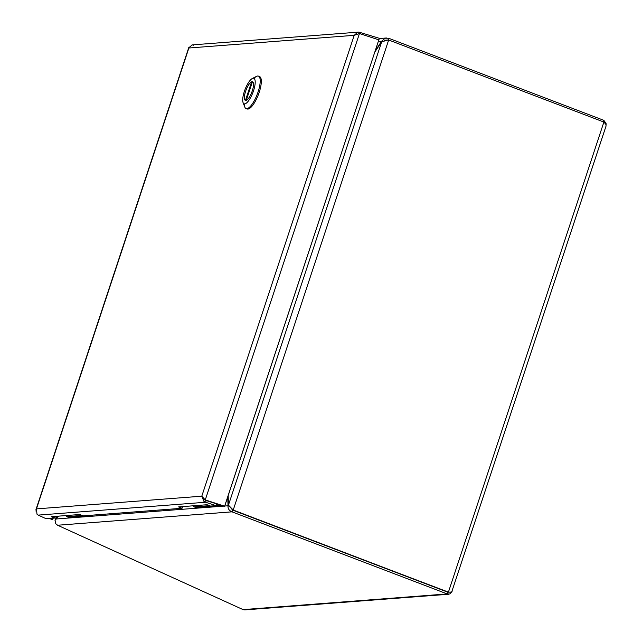 <?xml version="1.0" encoding="UTF-8"?>
<svg xmlns="http://www.w3.org/2000/svg" width="642" height="642" viewBox="0 0 642 642"><rect width="100%" height="100%" fill="white"/><g stroke="black" fill="none" stroke-linecap="round" stroke-linejoin="round"><path stroke-width="0.96" d="M58.599 516.136L55.027 520.405L55.774 523.703L57.579 525.236L243.061 609.611L244.746 609.892L246.359 609.362M227.766 496.876L228.014 505.784C227.774 508.592 229.098 510.615 232.003 511.843L447.209 593.938L449.777 594.002L451.791 591.828M388.097 39.997L384.566 40.542M374.936 51.874L381.677 41.818L387.985 40.029M388.579 39.964L603.889 122.052L605.807 124.275L606.096 125.88L451.984 591.121C452.409 591.868 451.222 592.205 448.421 592.125L232.597 510.077L231.345 508.199M448.22 592.141L233.223 510.029L228.44 505.15L228.167 495.64M451.984 591.121L606.104 125.888M449.456 592.101L447.787 592.197L232.581 510.093L229.667 506.418M606.088 124.949L606.048 123.352L603.833 120.335L388.635 38.239L385.12 38.247L381.653 41.224L375.337 50.638M382.191 41.425L378.371 41.473M388.683 39.956L233.223 510.029L232.597 510.077M229.306 506.273L228.014 505.784L224.732 506.032M232.581 510.093L232.003 511.843L57.579 525.236M388.635 38.239L388.057 39.981L385.168 40.205M447.787 592.197L447.209 593.938L243.061 609.611M603.336 121.844L603.833 120.335M220.639 505.19A3.932 1.22 110.9 0 1 219.917 505.623L195.834 507.477A3.932 1.22 110.9 0 1 195.65 507.453A3.932 1.22 110.9 0 1 195.505 507.349M193.603 505.768A3.932 1.22 -69.1 0 0 194.004 506.819A3.932 1.22 -69.1 0 0 194.181 506.843L195.834 507.477M219.917 505.623L218.272 504.997L216.202 505.158M209.525 505.671L194.181 506.843M218.272 504.997A3.932 1.22 -69.1 0 0 218.922 504.628M93.178 515.085A3.932 1.22 110.9 0 1 92.576 515.406L68.493 517.251A3.932 1.22 110.9 0 1 68.309 517.227A3.932 1.22 110.9 0 1 68.164 517.131M66.254 515.55A3.932 1.22 -69.1 0 0 66.656 516.601A3.932 1.22 -69.1 0 0 66.84 516.625L68.493 517.251M82.184 515.446L66.84 516.625M55.565 519.474L56.135 518.174L56.536 518.327M56.761 516.28L56.135 518.174L57.932 516.184M55.26 516.393L54.714 518.038L51.224 516.706L79.736 514.515L83.235 515.847L182.055 508.263L178.564 506.923L207.085 504.732L210.576 506.073L216.033 505.647L216.611 503.906L206.194 500.511L205.617 502.253L203.923 501.37L201.789 496.186L354.207 35.326L188.876 48.014L36.458 508.881L201.789 496.186L205.215 499.893L224.612 506.217L378.844 39.844L359.456 33.528L354.207 35.326L357.586 32.357L358.878 32.1L192.006 44.916L188.876 48.014L188.82 47.42L35.928 509.716M216.033 505.647L205.617 502.253L38.183 515.109L46.072 518.704L54.714 518.038M182.601 506.618L182.055 508.263M378.828 40.069L379.398 38.335L358.878 32.1M193.595 45.205L192.191 44.908M49.891 518.407L52.676 519.675L49.225 518.455M53.182 518.158L52.676 519.675M204.686 499.38L205.191 500.158L224.588 506.474L378.844 39.844M361.029 32.349L360.523 33.874M205.191 500.158L359.456 33.528M38.183 515.109L36.987 514.186L36.458 508.881L35.936 511.064M203.795 498.529L205.087 499.998M205.633 500.303L206.194 500.511M189.197 46.994L188.82 47.42M246.656 108.65A17.35 5.361 -69.1 0 0 247.17 108.963A17.35 5.361 -69.1 0 0 259.207 92.304A17.35 5.361 -69.1 0 0 259.537 76.542A17.35 5.361 -69.1 0 0 258.951 76.43M253.999 78.428A17.35 5.361 110.9 0 1 256.479 76.382A17.35 5.361 110.9 0 1 258.437 76.125A17.35 5.361 110.9 0 1 258.1 91.878A17.35 5.361 110.9 0 1 246.071 108.538A17.35 5.361 110.9 0 1 244.779 107.037A17.35 5.361 110.9 0 1 244.297 103.868M244.353 91.421A13.634 4.213 110.9 0 1 252.266 78.541A13.634 4.213 110.9 0 1 253.55 90.715A13.634 4.213 110.9 0 1 243.077 102.624A13.634 4.213 110.9 0 1 244.353 91.421M252.314 90.811A9.975 3.082 -69.1 0 0 252.507 81.751A9.975 3.082 -69.1 0 0 246.071 89.968A9.975 3.082 -69.1 0 0 245.396 100.393A9.975 3.082 -69.1 0 0 252.314 90.811M252.426 81.791L246.311 100.288A9.911 3.066 -69.1 0 0 252.266 90.907A9.911 3.066 -69.1 0 0 252.483 81.807A9.911 3.066 -69.1 0 0 252.426 81.791M251.592 81.855L245.477 100.353A9.911 3.066 110.9 0 1 245.421 100.337A9.911 3.066 110.9 0 1 245.637 91.236A9.911 3.066 110.9 0 1 251.592 81.855L252.314 82.128M55.91 519.001L223.52 506.129M228.44 505.15L381.677 41.818M448.421 592.125L603.889 122.052M197.84 507.678L197.07 507.381M70.5 517.452L69.729 517.155M92.576 515.406L91.983 515.173M203.45 498.2L203.923 501.378M448.806 594.235L244.746 609.9M230.903 507.798L231.577 508.536M379.334 38.536L386.444 37.99M195.65 507.453L194.004 506.819M68.309 517.227L66.656 516.601M55.637 518.897L56.496 516.296M204.902 499.717L204.268 498.986M246.071 108.538L247.17 108.963M258.437 76.125L259.537 76.542M243.077 102.624L244.779 107.037M252.266 78.541L256.479 76.382"/></g></svg>
